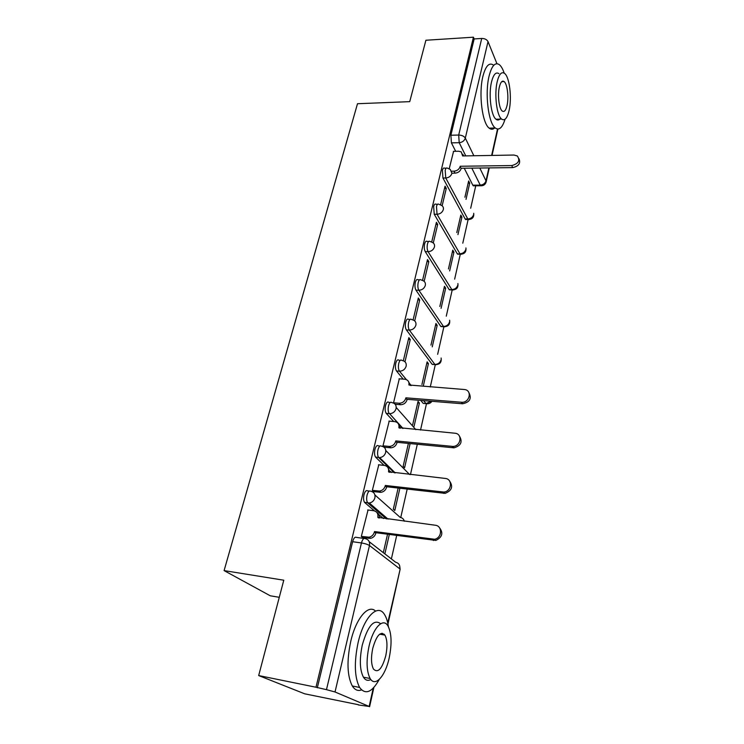 <?xml version="1.0" encoding="UTF-8"?>
<svg xmlns="http://www.w3.org/2000/svg" width="744" height="744" viewBox="0 0 744 744"><rect width="100%" height="100%" fill="white"/><g stroke="black" fill="none" stroke-linecap="round" stroke-linejoin="round"><path stroke-width="1.12" d="M369.331 491.068L367.648 490.873C366.206 490.017 364.978 491.319 363.974 494.779C363.295 498.089 363.472 500.61 364.523 502.33L367.601 502.712C366.56 500.991 366.383 498.471 367.052 495.151C368.057 491.691 369.275 490.38 370.717 491.235C374.018 491.989 375.422 494.174 374.911 497.801C374.037 500.703 372.167 502.451 369.303 503.018L367.889 503.028L386.434 518.921M379.942 446.047L378.473 445.898C377.087 444.931 375.906 446.112 374.93 449.441C374.26 452.798 374.464 455.347 375.562 457.095L378.594 457.411C377.515 455.663 377.301 453.115 377.98 449.748C378.947 446.409 380.119 445.228 381.505 446.205C384.769 446.874 386.155 448.958 385.671 452.454C384.713 455.505 382.695 457.225 379.617 457.625L378.77 457.607L394.357 472.821M390.209 402.513L388.945 402.411C387.605 401.332 386.471 402.392 385.532 405.601C384.853 409.014 385.094 411.599 386.229 413.357L389.233 413.618C388.098 411.851 387.866 409.265 388.535 405.852C389.475 402.634 390.6 401.574 391.93 402.653C395.157 403.257 396.543 405.248 396.078 408.623C395.027 411.813 392.86 413.506 389.586 413.701L402.718 428.423M400.253 360.329L398.989 360.245C397.724 359.203 396.654 360.18 395.78 363.193C395.12 366.587 395.362 369.191 396.506 370.996L399.472 371.2C398.328 369.396 398.096 366.792 398.756 363.388C399.621 360.375 400.691 359.389 401.946 360.44L402.392 360.561C405.35 361.24 406.596 363.128 406.15 366.215C405.052 369.433 402.82 371.098 399.472 371.2L406.354 379.598M410.018 319.455L408.698 319.39C407.498 318.432 406.503 319.353 405.703 322.143C405.062 325.444 405.294 328.039 406.391 329.927L409.321 330.076C408.224 328.197 408 325.593 408.642 322.292C409.433 319.492 410.428 318.572 411.618 319.529L412.66 319.864C415.254 320.645 416.324 322.412 415.896 325.165C414.817 328.29 412.632 329.927 409.321 330.076L434.877 364.439C438.011 364.337 440.076 362.802 441.053 359.826M419.486 279.856L418.091 279.809C416.975 278.944 416.045 279.809 415.31 282.404C414.687 285.612 414.91 288.198 415.961 290.151L418.853 290.253C417.803 288.3 417.589 285.715 418.212 282.497C418.946 279.902 419.867 279.037 420.983 279.902L422.573 280.46C424.824 281.316 425.745 282.971 425.326 285.417C424.285 288.449 422.127 290.067 418.853 290.253L443.471 326.449C446.577 326.309 448.604 324.793 449.562 321.901M428.665 241.484L427.205 241.456C426.154 240.675 425.289 241.484 424.619 243.893C424.015 247.017 424.219 249.593 425.243 251.612L428.098 251.677C427.084 249.649 426.879 247.073 427.484 243.939C428.153 241.53 429.009 240.721 430.06 241.502L432.134 242.293C434.087 243.186 434.868 244.72 434.468 246.906C433.454 249.854 431.325 251.444 428.098 251.677L451.813 289.574C454.882 289.397 456.881 287.9 457.82 285.092M437.574 204.275L436.04 204.275C435.063 203.568 434.264 204.33 433.64 206.562L434.236 214.253L437.053 214.272L436.477 206.572C437.091 204.34 437.891 203.568 438.858 204.275L441.369 205.307C443.043 206.2 443.703 207.632 443.331 209.576C442.336 212.44 440.243 214.002 437.053 214.272L459.922 253.76C462.954 253.546 464.926 252.077 465.837 249.342M446.214 168.181L444.614 168.2C443.703 167.567 442.959 168.293 442.392 170.367L442.95 178.021L445.749 178.002L445.191 170.33C445.758 168.256 446.493 167.53 447.404 168.163L450.287 169.427L451.924 173.371C450.957 176.151 448.902 177.695 445.749 178.002L467.79 218.969C470.794 218.727 472.738 217.276 473.63 214.607M258.68 675.561L283.78 580.208L224.093 570.601L357.501 103.723L409.739 101.649L425.903 40.25L473.435 37.2L315.977 687.233L258.68 675.561L304.696 693.817L358.422 704.717M391.381 558.93L396.682 535.522M400.746 517.526L407.173 489.134M410.456 474.598L417.31 444.289M420.527 430.06L426.433 403.936M430.264 386.982L435.277 364.82M437.649 354.321L443.861 326.858M446.27 316.181L452.194 290.021M454.649 279.149L460.285 254.234M462.787 243.176L468.134 219.527M470.682 208.236L475.751 185.805M279.279 597.311L270.258 595.786L224.093 570.601M358.366 704.949L369.163 706.456L335.023 691.976L326.477 689.66L361.454 542.953C362.477 539.344 363.742 537.893 365.22 538.619C368.587 539.456 370.001 541.762 369.48 545.529L335.023 691.976M315.977 687.233L326.477 689.66M474.719 185.163L473.286 185.823L472.812 185.172L464.237 168.218M455.691 151.311L451.413 142.867L459.206 142.69L458.695 135.045L481.721 38.456C484.772 38.474 486.874 39.525 488.018 41.608L496.946 63.705M481.721 38.456L474.161 38.93L473.435 37.2M457.941 234.62L461.94 217.155L460.341 217.146M461.94 217.155L460.815 215.081L456.797 232.584M442.141 205.781L446.279 188.409L444.512 188.418M446.279 188.409L445.052 186.158L440.588 204.833M449.636 270.937L453.933 252.16L452.306 252.132M453.933 252.16L452.761 250.161L448.437 268.984M433.278 242.963L437.686 224.474L435.9 224.456M437.686 224.474L436.412 222.298L431.687 242.051M441.071 308.342L445.684 288.207L444.038 288.151M445.684 288.207L444.466 286.291L439.834 306.472M424.145 281.316L428.832 261.637L427.019 261.6M428.832 261.637L427.502 259.554L422.518 280.432M432.245 346.881L437.184 325.333L435.519 325.249M437.184 325.333L435.919 323.501L430.962 345.104M414.706 320.906L419.7 299.972L417.868 299.897M419.7 299.972L418.323 297.981L413.069 319.967M423.252 386.183L428.423 363.584L426.749 363.472M428.423 363.584L427.121 361.844L421.913 384.509M404.969 361.77L410.269 339.524L408.419 339.413M410.269 339.524L408.847 337.627L403.313 360.775M414.064 426.321L419.402 403.016L417.7 402.876M419.402 403.016L418.044 401.379L412.678 424.75M399.286 378.826L393.492 403.043M408.391 443.415L403.146 466.274L404.587 467.734L410.093 443.684L408.372 443.517M389.205 421.113L382.974 445.879L384.611 447.237M378.789 464.805L372.326 490.426L374.027 491.663M398.142 488.083L393.306 509.138L394.804 510.477L399.881 488.287M368.038 509.993L361.314 536.498L363.081 537.605M383.458 518.54L377.459 513.425M374.483 510.886L364.811 502.646M391.409 472.496L390.051 471.185M384.071 465.372L375.729 457.281M393.706 421.513L386.294 413.422M424.638 403.518L423.234 403.406L420.769 400.421M403.192 379.105L396.506 370.996M433.547 364.486L432.087 364.253L406.391 329.927M442.178 326.625L440.718 326.309L415.961 290.151M450.548 289.872L449.097 289.481L425.243 251.612M458.676 254.188L457.235 253.704L434.236 214.253M466.572 219.517L465.13 218.95L442.95 178.021M466.014 199.364L469.734 183.136L468.143 183.145M469.734 183.136L468.636 180.987L464.907 197.244M453.57 151.348L449.218 168.721M384.871 553.871L389.298 534.527M317.316 687.791L352.628 541.716C353.67 538.117 354.944 536.675 356.45 537.401L364.058 538.451M474.161 38.93L450.883 135.241L451.413 142.867M387.531 534.285L383.309 552.662M451.822 171.194L454.017 171.176C457.142 170.86 459.178 169.334 460.127 166.6L461.15 168.6C460.201 171.334 458.164 172.85 455.049 173.157L452.259 173.185M462.796 154.315L463.726 155.924M519.014 158.77C520.819 163.308 518.698 166.256 512.663 167.605L461.224 168.256M460.201 166.256L511.77 165.559C518.512 163.736 520.363 160.546 517.331 155.97L514.002 155.04L462.629 155.942L461.252 151.888L458.732 151.246L453.366 151.358M504.19 73.126C502.786 68.941 501.158 66.104 499.298 64.626C495.141 61.947 491.728 65.779 489.068 76.12C484.707 93.577 488.417 123.234 495.262 127.977C499.122 130.702 502.377 127.801 505.018 119.273M493.244 64.942C489.022 62.282 485.572 66.104 482.884 76.427C478.485 93.837 482.261 123.42 489.199 128.154C491.068 129.642 492.881 129.586 494.667 127.996M499.001 119.728L499.168 119.142M500.721 118.138C499.224 120.175 497.652 120.537 496.006 119.245C491.049 115.822 488.408 94.516 491.514 81.961C493.43 74.456 495.895 71.684 498.917 73.637M497.197 81.691C494.118 94.274 496.713 115.636 501.605 119.068C504.72 121.151 507.213 118.296 509.091 110.512C512.049 97.985 509.538 76.837 504.516 73.358C501.53 71.405 499.094 74.177 497.197 81.691M507.036 105.536C508.961 97.455 507.324 83.812 504.106 81.57C502.172 80.296 500.591 82.091 499.373 86.974C497.401 95.074 499.066 108.81 502.228 111.023C504.227 112.353 505.827 110.521 507.036 105.536M502.842 81.133L502.981 81.626M388.405 626.727C387.661 621.454 386.341 617.362 384.462 614.451C377.766 603.068 363.769 617.055 358.05 642.835C354.005 662.532 354.516 677.403 359.594 687.447C365.388 695.147 371.944 692.487 379.245 679.458M375.543 611.075C368.336 603.905 355.967 618.245 350.722 641.505C346.639 661.137 347.169 675.961 352.312 685.987C354.851 689.967 357.92 691.278 361.528 689.921M370.828 679.514C367.917 681.123 365.453 680.341 363.425 677.189C359.752 670 359.361 659.314 362.263 645.132C367.787 625.862 373.916 618.72 380.649 623.732M368.996 646.369C366.122 660.588 366.504 671.293 370.121 678.5C375.255 687.633 385.522 675.812 389.27 657.566C392.042 643.393 391.577 632.791 387.857 625.769C383.048 617.418 373.023 627.806 368.996 646.369M385.792 655.65C387.596 646.508 387.298 639.663 384.918 635.116C380.575 630.856 376.511 635.292 372.735 648.433C370.893 657.594 371.144 664.476 373.497 669.098C378.008 673.413 382.109 668.93 385.792 655.65M384.239 634.241L384.323 635.013M382.072 634.613L382.044 633.228M393.278 402.755L399.193 403.239C402.513 403.127 404.708 401.453 405.787 398.226L407.07 399.733C406.001 402.95 403.806 404.615 400.495 404.727L395.185 404.29M408.586 381.7L410.297 385.494M468.906 392.646C471.891 398.542 469.789 402.244 462.601 403.769L407.163 399.323M405.88 397.826L461.457 402.244C469.678 403.146 472.552 390.005 464.293 389.512L408.893 384.983C409.339 381.793 408.028 379.877 404.959 379.235L399.007 378.808M382.983 445.833L389.521 446.437C392.646 446.121 394.701 444.41 395.678 441.332L397.008 442.736C396.031 445.805 393.985 447.507 390.87 447.823L384.295 447.209M398.412 423.894L400.337 428.2M459.439 436.124C462.805 441.834 460.992 445.74 454.017 447.832L397.11 442.317M395.771 440.913L452.836 446.419C460.973 446.539 462.87 433.585 454.817 433.213L398.886 427.642C399.342 424.247 397.956 422.229 394.729 421.606L388.898 421.085M372.344 490.361L379.505 491.068C382.425 490.556 384.332 488.836 385.225 485.897L386.61 487.19C385.727 490.11 383.83 491.831 380.919 492.342L373.674 491.617M387.857 467.474L390.033 472.347M449.581 481.052C453.356 486.576 451.878 490.668 445.126 493.356L386.713 486.753M385.327 485.46L443.889 492.054C451.766 491.449 452.91 478.894 445.2 478.429L388.545 471.743C389.019 468.218 387.624 466.107 384.36 465.409L378.464 464.777M361.333 536.415L369.126 537.196C371.833 536.526 373.6 534.797 374.409 531.997L375.85 533.169C375.041 535.95 373.293 537.679 370.596 538.349L362.672 537.549M376.882 512.514C378.798 513.713 379.626 515.546 379.375 518.01M439.313 527.524C443.536 532.834 442.392 537.14 435.882 540.423L375.953 532.713M374.511 531.551L434.589 539.251C442.141 537.968 442.643 525.794 435.24 525.236L377.84 517.35C378.343 513.704 376.948 511.491 373.637 510.709L367.666 509.947M369.21 541.706L395.65 562.25C398.84 563.069 400.207 565.263 399.761 568.816L369.48 545.529C367.741 544.413 365.062 543.548 361.454 542.953L352.628 541.716M369.163 706.456L373.246 688.116M387.736 622.942L400.095 569.402L387.959 624.03M472.812 185.172L480.243 185.126L471.817 168.125M465.753 155.887L459.206 142.69C462.34 142.346 464.368 140.821 465.316 138.114L473.854 155.747M479.806 168.023L485.999 180.82L488.873 167.902M491.644 155.431L497.513 129.047M488.018 41.608L465.316 138.114C464.061 136.189 461.857 135.157 458.695 135.045L450.883 135.241M374.92 494.965L400.244 517.443C402.402 517.815 403.76 519.08 404.327 521.237M385.811 450.538L409.6 474.505M396.236 407.507L415.822 429.623M423.197 403.36L426.014 403.592L423.596 400.644M411.246 385.569L408.94 382.76M432.087 364.253L434.998 364.588C439.685 364.7 441.731 362.505 441.108 358.004M440.718 326.309L443.675 326.7C448.204 326.746 450.194 324.589 449.627 320.236M449.097 289.481L452.092 289.928C456.481 289.909 458.406 287.779 457.886 283.557M457.235 253.704L460.266 254.216C464.516 254.132 466.395 252.039 465.911 247.929M465.13 218.95L467.79 218.969L468.199 219.527C472.319 219.387 474.151 217.304 473.696 213.296M469.185 219.564L465.549 219.508M461.317 254.271L457.579 254.16M453.217 290.002L449.376 289.834M444.875 326.802L440.922 326.56M436.263 364.709L432.218 364.402M427.391 403.787L426.014 403.592L431.148 401.249M481.61 185.805L480.243 185.126C483.209 184.847 485.135 183.415 485.999 180.82L486.12 182.057C485.283 184.633 483.479 185.879 480.698 185.777L473.286 185.823M460.127 166.6L461.15 168.6M454.017 171.176L455.049 173.157M511.77 165.559L512.663 167.605M405.787 398.226L407.07 399.733M399.082 403.229L400.384 404.717M461.41 402.234L462.545 403.76M395.678 441.332L397.008 442.736M388.861 446.419L390.209 447.804M398.886 427.642L399.314 428.107M452.017 446.381L453.208 447.804M385.225 485.897L386.61 487.19M378.287 491.068L379.7 492.333M388.545 471.743L389.056 472.235M442.299 492.063L443.536 493.356M374.409 531.997L375.85 533.169M367.359 537.252L368.819 538.396M377.84 517.35L378.491 517.889M432.236 539.354L433.529 540.516M423.234 403.406L426.052 403.639C428.581 404.094 430.534 403.313 431.929 401.314M386.229 413.357L389.586 413.701L403.016 428.451M375.562 457.095L379.617 457.625L395.259 472.924M364.523 502.33L369.303 503.018L388.043 519.126M369.601 706.716L373.879 687.456M400.123 569.281L399.695 565.859M486.185 181.778L489.264 167.902M492.035 155.431L497.894 129.065M495.262 127.977L489.199 128.154M496.006 119.245L501.605 119.068M501.726 81.682L504.106 81.57M359.594 687.447L352.312 685.987M363.425 677.189L370.121 678.5M379.654 634.186L384.918 635.116M399.193 403.239L400.495 404.727M461.457 402.244L462.601 403.769M389.521 446.437L390.87 447.823M452.836 446.419L454.017 447.832M379.505 491.068L380.919 492.342M443.889 492.054L445.126 493.356M369.126 537.196L370.596 538.349M434.589 539.251L435.882 540.423"/></g></svg>
